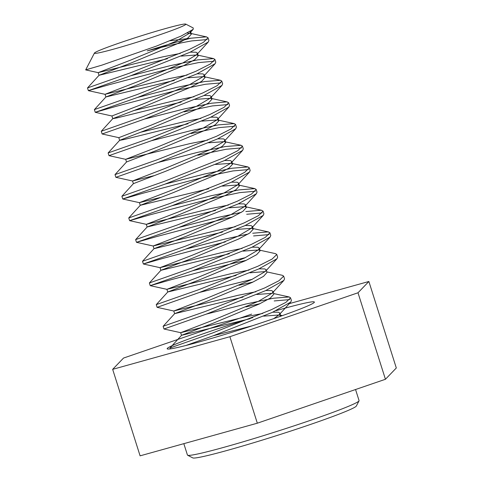 <?xml version="1.0" encoding="UTF-8"?>
<svg xmlns="http://www.w3.org/2000/svg" width="482" height="482" viewBox="0 0 482 482"><rect width="100%" height="100%" fill="white"/><g stroke="black" fill="none" stroke-linecap="round" stroke-linejoin="round"><path stroke-width="0.72" d="M276.017 310.685A77.228 3.892 162.4 0 1 314.378 302.063A77.228 3.892 162.4 0 1 314.174 302.509A77.228 3.892 162.4 0 1 238.536 330.2A77.228 3.892 162.4 0 1 167.158 348.769A77.228 3.892 162.4 0 1 167.362 348.323A77.228 3.892 162.4 0 1 252.815 317.578M251.646 314.125L123.537 358.054L112.661 369.345L229.89 336.707L357.999 292.779L368.875 281.488L288.67 303.817M112.661 369.345L140.099 455.839L257.328 423.202L385.437 379.274L396.312 367.983L368.875 281.488M385.437 379.274L357.999 292.779M257.328 423.202L229.89 336.707M359.03 400.849L356.343 406.019A85.898 4.326 162.4 0 1 330.025 417.526A85.898 4.326 162.4 0 1 244.157 445.567A85.898 4.326 162.4 0 1 192.794 457.9L187.618 455.225A90.032 4.537 -17.6 0 0 241.446 442.301A90.032 4.537 -17.6 0 0 331.447 412.905A90.032 4.537 -17.6 0 0 359.03 400.849A90.032 4.537 -17.6 0 0 359.066 400.596L355.553 389.522M169.935 40.771L190.848 38.205A65.034 3.278 162.4 0 0 147.209 50.905C164.338 46.441 179.171 43.109 191.709 40.916L207.158 39.572M190.848 38.205L206.338 36.873L208.055 37.771L208.917 40.476L208.23 42.061L189.896 52.309L130.556 75.807L88.375 90.646L109.251 84.687L170.887 68.408L198.584 62.588L214.032 61.244M208.055 37.771L203.422 42.332L189.034 49.598L129.7 73.095L87.513 87.935L99.045 75.294L167.411 58.732M274.198 300.949L289.646 299.605M206.386 314.089L245.639 304.064L273.336 298.238L289.23 296.978L290.544 297.804L291.405 300.509L290.718 302.094L272.384 312.342L213.044 335.84L186.492 345.275M290.544 297.804L285.904 302.365L271.523 309.631L212.188 333.128L170.001 347.968L181.533 335.327L249.899 318.765M266.817 271.89L282.356 275.306L283.669 276.132L284.531 278.843L283.844 280.422L265.51 290.67L206.169 314.168L163.982 329.007L180.702 332.688L244.88 316.969L262.774 313.433M283.669 276.132L279.036 280.693L264.648 287.959L205.314 311.462L163.127 326.296L174.659 313.655L243.024 297.093M243.012 251.134L258.75 249.959L275.481 253.64L276.795 254.466L277.656 257.171L276.969 258.75L258.635 268.998L199.295 292.502L157.114 307.341L156.252 304.63L167.784 291.99L236.15 275.427M276.795 254.466L272.161 259.027L257.774 266.293L198.439 289.79L156.252 304.624M253.574 235.939L269.022 234.595M252.713 233.234L268.203 231.896L269.926 232.794L270.782 235.505L270.095 237.084L251.761 247.332L192.42 270.83L150.239 285.669L171.122 279.711L232.752 263.431L246.182 260.358M269.926 232.794L265.287 237.355L250.905 244.621L191.565 268.125L149.378 282.958L160.91 270.318L229.275 253.755M246.7 214.267L262.148 212.93M245.838 211.562L261.328 210.224L263.052 211.128L263.907 213.833L263.22 215.412L244.886 225.66L185.552 249.164L143.365 263.997L164.248 258.039L225.293 241.904M263.052 211.128L258.412 215.683L244.031 222.955L184.69 246.453L142.503 261.286L143.365 263.997M165.145 184.076L204.392 174.05L232.095 168.224L247.989 166.959L249.302 167.784L250.158 170.495L249.471 172.074L231.137 182.323L171.803 205.82L129.616 220.66L150.498 214.701L212.128 198.427L239.825 192.601L255.273 191.258M172.02 205.748L211.267 195.716L238.964 189.896L254.864 188.631L256.177 189.456L257.033 192.167L256.346 193.746L238.012 203.994L178.677 227.492L136.49 242.332L157.373 236.373L219.003 220.093L232.432 217.02M256.177 189.456L251.538 194.017L237.156 201.283L177.816 224.781L135.629 239.62L147.161 226.98L215.526 210.417M158.271 162.404L197.524 152.378L225.221 146.552L241.114 145.293L242.428 146.118L243.29 148.824L242.603 150.408L224.269 160.651L164.928 184.154L122.741 198.994L143.624 193.035L205.254 176.755L232.951 170.935L248.399 169.592M249.302 167.784L244.663 172.345L230.282 179.611L170.941 203.115L128.754 217.948L140.286 205.308L208.652 188.751M197.795 155.228L226.076 149.263L241.524 147.92M242.428 146.118L237.789 150.679L223.407 157.945L164.067 181.443L121.886 196.276L122.741 198.988M190.92 133.562L219.202 127.591L234.65 126.254M151.396 140.738L190.649 130.706L218.346 124.886L234.24 123.621L235.553 124.446L236.415 127.158L235.728 128.736L217.394 138.985L158.054 162.482L115.873 177.322L115.005 174.611L126.543 161.97L158.807 149.577L204.398 130.598L215.412 124.657L218.882 120.789L218.027 118.084L217.316 119.717L203.537 127.887L157.951 146.865L125.663 159.307L189.89 143.618L207.784 140.081M235.553 124.446L230.914 129.007L216.532 136.273L157.192 159.777L115.011 174.611M184.046 111.89L212.327 105.926L227.781 104.582M144.522 119.066L183.775 109.04L211.471 103.214L226.956 101.877L228.679 102.78L229.54 105.486L228.854 107.064L210.52 117.313L151.179 140.816L108.998 155.656L108.137 152.945L119.669 140.304L151.932 127.905L197.524 108.926L208.537 102.991L212.008 99.123L211.152 96.412L210.441 98.045L196.662 106.221L151.077 125.2L118.837 137.665L102.124 133.984L101.262 131.273L112.794 118.632L145.064 106.239L190.649 87.26L201.663 81.319L205.133 77.451L204.278 74.746L203.567 76.379L189.794 84.549L144.202 103.528L111.914 115.969L112.776 118.674L117.21 117.843L181.16 102.07M228.679 102.78L224.04 107.335L209.658 114.608L150.318 138.105L108.137 152.939M130.773 75.728L170.025 65.703L197.722 59.876L213.616 58.611L214.93 59.437L215.791 62.148L215.105 63.726L196.77 73.975L137.43 97.478L95.243 112.312L116.126 106.353L177.756 90.08L205.459 84.254L220.907 82.91M137.647 97.4L176.9 87.369L204.597 81.548L220.491 80.283L221.804 81.109L222.666 83.82L221.979 85.398L203.645 95.647L144.305 119.144L102.118 133.984M221.804 81.109L217.165 85.669L202.783 92.936L143.443 116.439L101.262 131.273M214.93 59.437L210.291 63.998L195.909 71.27L136.575 94.767L94.388 109.601L105.92 96.96L174.285 80.404M213.261 335.761L252.472 325.742M245.91 306.913L259.931 303.696M239.036 285.248L253.056 282.03M199.512 292.423L252.194 279.319M192.637 270.751L245.32 257.653M185.769 249.086L225.016 239.054L248.17 234.029M178.894 227.414L218.141 217.388L241.295 212.363M231.505 182.16L237.265 182.244L238.644 183.094L237.939 184.727L224.16 192.896L178.569 211.875L146.335 224.341L129.616 220.66L128.754 217.948M111.963 115.999L95.249 112.312L94.388 109.601M106.516 51.05A47.965 2.416 -17.6 0 0 158.174 35.319A47.965 2.416 -17.6 0 0 185.745 24.1A47.965 2.416 -17.6 0 0 173.731 26.353A47.965 2.416 -17.6 0 0 124.217 41.356A47.965 2.416 -17.6 0 0 94.424 53.068A47.965 2.416 -17.6 0 0 106.516 51.05M85.688 69.878L101.865 65.154L156.53 46.049L181.093 36.06L193.174 29.36L193.246 27.974L185.745 24.1M183.829 443.663L187.438 455.044A90.032 4.537 -17.6 0 0 187.618 455.225M187.42 33.059L190.071 33.276L191.39 34.114L187.914 37.982L176.9 43.922L131.315 62.901L99.045 75.294M181.148 56.111L196.945 54.948L198.259 55.785L194.788 59.654L183.775 65.588L138.189 84.567L105.92 96.96M188.022 77.777L203.753 76.602L205.133 77.451M194.897 99.449L210.628 98.274L212.008 99.123M118.789 137.635L119.65 140.346L124.085 139.515L188.034 123.741M201.765 121.121L217.503 119.946L218.882 120.789M208.64 142.786L224.443 141.624L225.757 142.461L222.28 146.329L211.273 152.27L165.681 171.249L133.418 183.642L121.886 196.276M215.514 164.458L231.312 163.296L232.631 164.133L229.155 168.001L218.147 173.936L172.556 192.914L140.286 205.308M222.389 186.124L238.126 184.949L239.506 185.799L236.029 189.667L225.022 195.608L179.431 214.586L147.161 226.98M229.263 207.796L245.061 206.633L246.38 207.471L242.904 211.339L231.896 217.274L186.305 236.252L154.017 248.694L222.401 232.089M236.138 229.462L251.935 228.305L253.255 229.137L249.778 233.005L238.765 238.945L193.18 257.924L160.91 270.318M258.81 249.971L260.129 250.809L256.653 254.677L245.639 260.617L200.054 279.596L167.784 291.99M249.887 272.806L265.281 271.565M259.003 268.836L264.763 268.92L266.142 269.769L266.998 272.481L263.527 276.349L252.514 282.283L206.929 301.262L174.659 313.655M256.761 294.472L272.559 293.309M265.871 290.507L271.637 290.592L273.017 291.441L273.872 294.147L270.402 298.015L259.388 303.955L213.803 322.934L181.533 335.327M263.636 316.144L279.367 314.969L280.777 316.186M190.504 31.342L189.818 33.041L176.044 41.211L130.453 60.19L98.165 72.631L162.398 56.936L180.286 53.4M190.263 52.14L196.023 52.225L197.403 53.074L196.692 54.707L182.919 62.883L137.328 81.862L105.04 94.297L169.266 78.608L187.161 75.072M197.132 73.812L202.898 73.897L204.278 74.746M133.122 110.733L176.141 100.274L194.035 96.737M204.007 95.484L209.772 95.563L211.152 96.412M139.997 132.405L183.015 121.946L200.91 118.409M210.881 117.15L216.647 117.234L218.027 118.084M217.756 138.822L223.521 138.906L224.895 139.75L224.19 141.383L210.411 149.559L164.826 168.537L132.538 180.979L153.746 175.743M224.63 160.488L230.39 160.572L231.77 161.422L231.065 163.055L217.286 171.231L171.7 190.209L139.412 202.645L160.62 197.415M146.335 224.341L210.513 208.622L228.402 205.085M238.379 203.832L244.139 203.91L245.519 204.76L244.814 206.392L231.035 214.568L185.443 233.547L153.162 245.983L217.388 230.294L235.276 226.757M245.254 225.498L251.014 225.582L252.393 226.432L251.688 228.064L237.909 236.234L192.318 255.213L160.036 267.655L224.263 251.966L242.151 248.423M252.128 247.17L257.888 247.254L259.268 248.097L258.557 249.73L244.784 257.906L199.193 276.885L166.905 289.327L231.137 273.631L249.025 270.095M266.142 269.769L265.431 271.402L251.658 279.578L206.067 298.557L173.779 310.992L238.006 295.303L255.9 291.767M273.017 291.441L272.306 293.074L258.533 301.244L212.942 320.223L180.702 332.688M272.746 312.179L278.512 312.258L279.891 313.107L279.18 314.74L273.728 318.638M170.291 348.89L170.001 347.968M163.982 329.007L163.127 326.296M166.953 289.351L150.239 285.669L149.378 282.958M153.204 246.013L136.49 242.332L135.629 239.62M88.369 90.64L87.513 87.935M94.424 53.068L85.688 69.872M191.39 34.114L190.529 31.408M99.027 75.337L98.165 72.631M198.259 55.785L197.403 53.074M105.901 97.009L105.04 94.297M126.525 162.018L125.663 159.307M225.757 142.461L224.895 139.75M133.394 183.684L132.538 180.979M232.631 164.133L231.77 161.422M140.268 205.356L139.412 202.645M239.506 185.799L238.644 183.094M147.143 227.022L146.287 224.317M246.38 207.471L245.519 204.76M154.017 248.694L153.162 245.983M253.255 229.137L252.393 226.432M160.892 270.36L160.036 267.655M260.129 250.809L259.268 248.097M167.766 292.032L166.905 289.327M174.641 313.704L173.779 310.992M181.515 335.37L180.654 332.664M280.747 315.818L279.891 313.107M282.362 315.626L280.56 315.228M289.23 296.978L273.692 293.562M268.607 231.969L251.935 228.305M142.503 261.286L154.035 248.652M261.732 210.303L245.061 206.633M254.864 188.631L238.186 184.968M247.989 166.959L231.312 163.296M241.114 145.293L224.443 141.624M234.24 123.621L217.569 119.958M227.365 101.955L210.694 98.286M220.491 80.283L203.82 76.62M213.616 58.611L196.945 54.948M206.742 36.945L190.071 33.276M189.818 33.041L193.174 29.36M98.214 72.655L85.706 69.902M196.692 54.707L208.23 42.061M105.088 94.327L88.375 90.646M203.567 76.379L215.105 63.726M210.441 98.045L221.979 85.398M217.316 119.717L228.854 107.064M125.712 159.337L108.998 155.656M224.19 141.383L235.728 128.736M132.586 181.003L115.873 177.322M231.065 163.055L242.603 150.408M139.461 202.675L122.741 198.994M237.939 184.727L249.471 172.074M244.814 206.392L256.346 193.746M251.688 228.064L263.22 215.412M160.078 267.685L143.365 264.003M258.557 249.73L270.095 237.084M265.431 271.402L276.969 258.75M173.827 311.023L157.114 307.341M272.306 293.074L283.844 280.422M279.18 314.74L290.718 302.094"/></g></svg>
